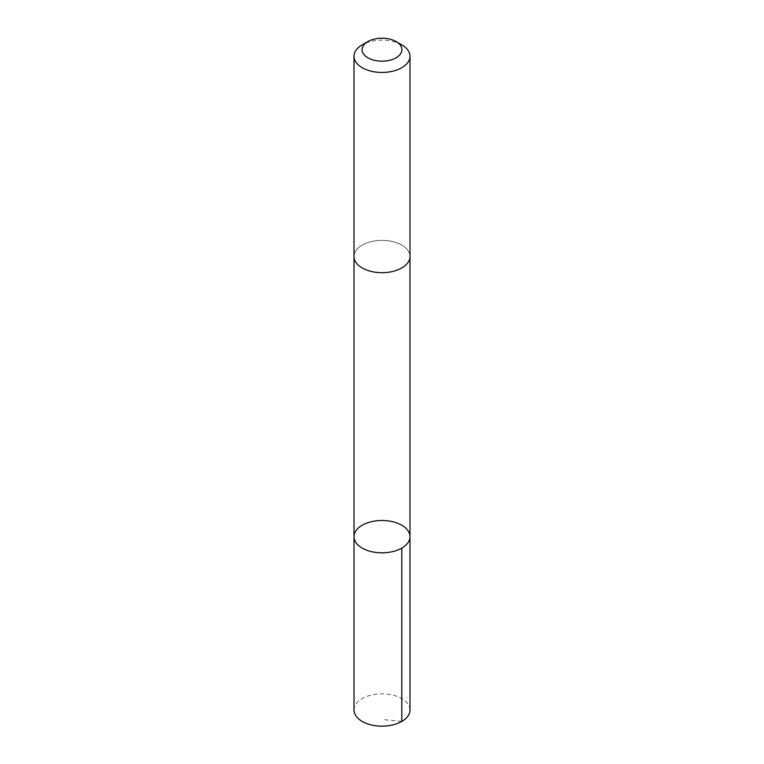 <?xml version="1.0" encoding="UTF-8"?>
<svg xmlns="http://www.w3.org/2000/svg" width="764" height="764" viewBox="0 0 764 764"><rect width="100%" height="100%" fill="white"/><g stroke="black" fill="none" stroke-linecap="round" stroke-linejoin="round"><path stroke-width="0.57" stroke-dasharray="3.82 2.86" d="M409.991 710.004A27.991 16.159 0 0 0 407.489 703.338A27.991 16.159 0 0 0 376.089 694.209A27.991 16.159 0 0 0 354.009 710.004M356.521 263.208A27.982 16.149 0 0 0 387.911 272.318A27.982 16.149 0 0 0 409.981 256.532A27.982 16.149 0 0 0 407.479 249.866A27.982 16.149 0 0 0 376.089 240.746A27.982 16.149 0 0 0 354.018 256.532A27.982 16.149 0 0 0 356.521 263.208M354.018 536.662A27.982 16.159 180 0 1 382 520.504A27.982 16.159 180 0 1 409.981 536.662M409.981 256.914L409.981 256.532A27.991 16.159 0 0 0 407.489 249.857A27.991 16.159 0 0 0 376.089 240.736A27.991 16.159 0 0 0 354.009 256.532L354.018 256.914M401.788 44.866A27.991 16.159 0 0 0 362.212 44.866M401.788 721.436L382 719.468"/><path stroke-width="1.15" d="M356.511 543.338A27.982 16.159 180 0 1 354.018 536.662A27.982 16.159 180 0 1 382 520.504A27.982 16.159 180 0 1 409.981 536.662A27.982 16.159 180 0 1 387.911 552.458A27.982 16.159 180 0 1 356.511 543.338A27.982 16.159 180 0 1 354.018 536.662L354.009 710.004A27.991 16.159 0 0 0 356.511 716.68A27.991 16.159 0 0 0 387.911 725.8A27.991 16.159 0 0 0 409.991 710.004L409.981 536.662A27.982 16.159 180 0 1 387.911 552.458A27.982 16.159 180 0 1 356.511 543.338M367.923 41.571L362.212 44.866A27.991 16.159 0 0 0 354.009 56.288L354.009 256.532A27.991 16.159 0 0 0 382 272.691A27.991 16.159 0 0 0 409.991 256.532L409.991 56.288A27.991 16.159 0 0 0 407.489 49.622A27.991 16.159 0 0 0 401.788 44.866L396.077 41.571A19.912 11.498 0 0 0 367.923 41.571A19.912 11.498 0 0 0 366.338 56.794A19.912 11.498 0 0 0 392.333 59.516A19.912 11.498 0 0 0 400.135 44.942A19.912 11.498 0 0 0 396.077 41.571M354.009 56.288A27.991 16.159 0 0 0 382 72.446A27.991 16.159 0 0 0 409.991 56.288M401.788 548.084L401.788 721.436M354.018 256.914L354.018 536.662M409.981 256.914L409.981 536.662"/></g></svg>
